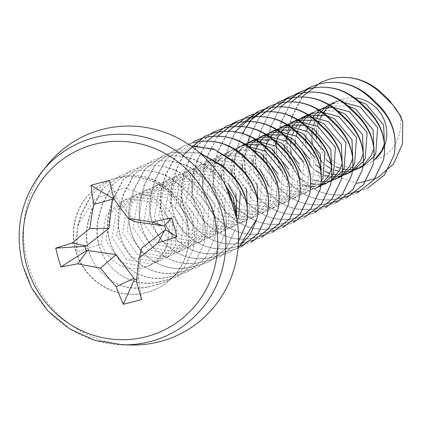<?xml version="1.0" encoding="UTF-8"?>
<svg xmlns="http://www.w3.org/2000/svg" width="424" height="424" viewBox="0 0 424 424"><rect width="100%" height="100%" fill="white"/><g stroke="black" fill="none" stroke-linecap="round" stroke-linejoin="round"><path stroke-width="0.32" stroke-dasharray="2.12 1.59" d="M131.096 344.988A110.028 106.896 65.1 0 1 27.539 262.567A110.028 106.896 65.1 0 1 47.43 164.925M169.42 224.916L168.291 238.834A34.991 33.994 65.1 0 1 149.094 265.742A34.991 33.994 65.1 0 1 101.802 243.89L77.279 251.803L76.808 249.619L77.799 225.112L95.055 198.914L124.232 187.912L154.023 197.764L164.433 209.88L169.42 224.916M187 220.872A59.137 57.457 65.1 0 1 156.276 289.03A59.137 57.457 65.1 0 1 75.71 249.927A59.137 57.457 65.1 0 1 106.435 181.769A59.137 57.457 65.1 0 1 187 220.872M186.703 221.005A59.137 57.457 -114.9 0 0 106.143 181.901A59.137 57.457 -114.9 0 0 75.419 250.065A59.137 57.457 -114.9 0 0 155.979 289.168A59.137 57.457 -114.9 0 0 186.703 221.005M400.521 115.832L400.924 120.909C400.627 141.706 391.829 154.67 374.519 159.806A34.991 33.994 65.1 0 1 319.691 141.192A34.991 33.994 65.1 0 1 343.445 98.856L328.955 103.949L317.809 114.459L310.691 143.884L316.012 160.002L326.697 172.87L357.13 183.396M302.058 96.91L291.834 116.346L288.59 127.841C286.205 136.931 286.121 145.988 288.336 155.02C290.62 164.062 294.871 172.001 301.093 178.838C294.855 171.969 290.668 163.998 288.537 154.924C286.46 145.792 286.735 136.645 289.359 127.481L292.602 115.985L303.065 95.909L320.989 82.203L329.565 79.087M291.511 101.813L281.282 121.248L278.043 132.744C275.658 141.828 275.574 150.891 277.789 159.922C280.068 168.964 284.319 176.903 290.546 183.74C284.303 176.872 280.116 168.9 277.99 159.827C275.913 150.695 276.188 141.547 278.812 132.383L282.05 120.888L290.731 103.058L305.354 89.824M268.09 135.447L267.491 137.646C265.106 146.731 265.021 155.793 267.237 164.825C269.521 173.867 273.772 181.806 279.994 188.643C273.75 181.769 269.569 173.803 267.438 164.729C265.36 155.597 265.636 146.45 268.26 137.286L271.503 125.79L280.179 107.956L294.802 94.727M257.543 140.349L256.944 142.549C254.559 151.633 254.474 160.696 256.684 169.727C258.969 178.769 263.219 186.703 269.441 193.545C263.203 186.671 259.016 178.705 256.891 169.632C254.813 160.5 255.084 151.352 257.713 142.188L260.951 130.693L269.632 112.858L284.255 99.629M246.991 145.252L246.392 147.446C244.007 156.536 243.922 165.593 246.137 174.63C248.416 183.666 252.672 191.606 258.894 198.443C252.651 191.574 248.469 183.603 246.339 174.534C244.261 165.402 244.537 156.255 247.16 147.091L250.404 135.595L260.039 116.52M236.438 150.154L235.839 152.349C233.454 161.438 233.37 170.496 235.585 179.532C237.869 188.569 242.12 196.508 248.342 203.345C242.104 196.476 237.917 188.505 235.786 179.437C233.714 170.3 233.984 161.157 236.613 151.993L239.852 140.498L239.083 140.853L236.687 149.264M225.891 155.057L225.292 157.251C222.907 166.341 222.823 175.398 225.038 184.429C227.317 193.471 231.573 201.411 237.795 208.248C231.552 201.379 227.365 193.408 225.239 184.339C223.162 175.202 223.437 166.054 226.061 156.896L229.304 145.4L235.129 131.785M228.207 131.223L217.984 150.658L214.74 162.154C212.355 171.243 212.27 180.301 214.486 189.332C216.77 198.374 221.021 206.313 227.243 213.15C220.999 206.281 216.818 198.31 214.687 189.242C212.609 180.105 212.885 170.957 215.509 161.798L218.752 150.297L228.388 131.228M217.66 136.125L207.431 155.56L204.193 167.056C201.808 176.146 201.723 185.203 203.933 194.234C206.218 203.276 210.468 211.216 216.691 218.053C210.452 211.184 206.265 203.213 204.14 194.139C202.062 185.007 202.333 175.859 204.962 166.701L208.2 155.2L216.881 137.371L231.504 124.137M207.108 141.028L196.884 160.463L193.641 171.959C191.256 181.043 191.171 190.106 193.386 199.137C195.665 208.179 199.921 216.118 206.144 222.955C199.9 216.086 195.718 208.115 193.588 199.042C191.51 189.91 191.786 180.762 194.409 171.598L197.653 160.102L208.115 140.026L226.04 126.32M215.461 131.228L197.261 145.088L186.332 165.365L183.089 176.861C180.709 185.945 180.619 195.008 182.834 204.039C185.118 213.081 189.369 221.021 195.591 227.858C189.353 220.989 185.166 213.018 183.036 203.944C180.963 194.812 181.233 185.664 183.862 176.501L187.101 165.005L195.777 147.176L210.399 133.942M204.914 136.131L186.708 149.99L175.78 170.263L172.542 181.763C170.157 190.848 170.072 199.911 172.287 208.942C174.566 217.984 178.822 225.923 185.044 232.76C178.801 225.886 174.614 217.92 172.489 208.847C170.411 199.715 170.687 190.567 173.31 181.403L176.554 169.907L182.903 155.444M194.362 141.033L176.161 154.893L165.233 175.165L161.989 186.666C159.604 195.75 159.519 204.813 161.735 213.844C164.019 222.886 168.27 230.82 174.492 237.663C168.249 230.788 164.067 222.823 161.936 213.749C159.859 204.617 160.134 195.469 162.758 186.306L166.001 174.81L176.464 154.728L194.388 141.028L202.964 137.906M151.183 218.747C153.467 227.783 157.717 235.723 163.94 242.56C157.702 235.691 153.514 227.72 151.389 218.652C149.312 209.52 149.587 200.372 152.211 191.208L155.449 179.712L165.911 159.631L183.836 145.93L192.411 142.809L183.815 145.936L165.609 159.79L154.681 180.067L151.442 191.563C149.057 200.653 148.972 209.71 151.183 218.747M140.636 223.649C142.915 232.686 147.17 240.625 153.393 247.462C147.149 240.594 142.968 232.622 140.837 223.554C138.759 214.417 139.035 205.269 141.658 196.111L144.902 184.615L155.364 164.533L173.289 150.833L181.864 147.711L173.262 150.838L155.062 164.692L144.133 184.97L140.89 196.466C138.505 205.555 138.42 214.613 140.636 223.649M199.9 153.043L171.312 152.613L162.715 155.741L144.51 169.595L133.581 189.873L130.343 201.368C127.958 210.458 127.873 219.515 130.083 228.547C132.368 237.588 136.618 245.528 142.84 252.365C136.602 245.496 132.415 237.525 130.285 228.457C128.212 219.319 128.483 210.172 131.111 201.013L134.35 189.517L144.812 169.436L162.737 155.735L171.312 152.613L199.614 152.794M119.536 233.449C121.815 242.491 126.071 250.43 132.293 257.267C126.05 250.399 121.863 242.427 119.738 233.359C117.66 224.222 117.936 215.074 120.559 205.916L123.803 194.415L134.26 174.338L152.19 160.638L160.765 157.516C180.078 153.059 197.224 157.452 212.196 170.692L220.803 178.949L220.035 179.31L211.428 171.052C196.863 157.553 179.972 153.043 160.765 157.516L152.163 160.643L133.958 174.497L123.034 194.775L119.791 206.271C117.406 215.36 117.321 224.418 119.536 233.449M108.984 238.352C111.268 247.393 115.519 255.333 121.741 262.17C115.503 255.301 111.316 247.33 109.185 238.256C107.108 229.124 107.383 219.977 110.007 210.818L113.25 199.317L123.713 179.241L141.637 165.535L150.213 162.418C169.526 157.961 186.671 162.35 201.649 175.594L210.256 183.852C223.888 198.278 228.854 214.904 225.16 233.73L215.795 253.324L199.307 266.341L191.357 269.166L180.571 271.911C162.079 275.992 145.988 271.111 132.293 257.267C146.089 271.153 161.926 276.156 179.803 272.272L190.588 269.526L198.766 266.595L215.694 253.34L225.16 233.73C228.806 214.798 223.581 198.289 209.488 184.212L200.875 175.955C186.311 162.456 169.425 157.945 150.213 162.418L141.611 165.546L123.41 179.4L112.482 199.678L109.238 211.173C106.853 220.263 106.769 229.32 108.984 238.352M98.437 243.254C100.716 252.296 104.967 260.235 111.189 267.072C104.951 260.204 100.764 252.232 98.638 243.159C96.561 234.027 96.836 224.879 99.46 215.715L102.698 204.22L113.16 184.143L131.085 170.437L139.66 167.321C158.974 162.858 176.119 167.252 191.097 180.497L199.704 188.754C213.336 203.181 218.307 219.807 214.613 238.633L205.248 258.227L188.76 271.243L180.804 274.068L170.019 276.814C151.532 280.895 135.436 276.013 121.741 262.17C135.542 276.056 151.379 281.059 169.25 277.174L180.036 274.429L188.214 271.498L205.142 258.243L214.613 238.633C218.254 219.696 213.028 203.191 198.936 189.109L190.328 180.857C175.764 167.358 158.873 162.843 139.66 167.321L131.064 170.448L112.858 184.302L101.93 204.58L98.691 216.076C96.306 225.16 96.222 234.223 98.437 243.254M87.885 248.157C90.169 257.198 94.42 265.138 100.642 271.975C94.398 265.106 90.217 257.135 88.086 248.061C86.008 238.929 86.284 229.782 88.907 220.618L92.151 209.122L102.613 189.04L120.538 175.34L129.113 172.224C148.427 167.761 165.572 172.155 180.544 185.399L189.157 193.657C202.789 208.083 207.755 224.709 204.061 243.535L194.696 263.129L178.207 276.146L170.257 278.971L159.472 281.716C140.98 285.797 124.889 280.916 111.189 267.072C124.99 280.958 140.826 285.956 158.703 282.077L169.483 279.326L177.661 276.4L194.589 263.145L204.061 243.535C207.707 224.598 202.481 208.094 188.383 194.012L179.776 185.76C165.212 172.261 148.326 167.745 129.113 172.224L120.511 175.345L102.311 189.205L91.383 209.483L88.139 220.978C85.754 230.062 85.669 239.125 87.885 248.157M358.932 101.188L338.887 100.976L333.02 103.117L343.445 98.856A34.991 33.994 -114.9 0 1 354.909 97.918M330.089 104.643L327.938 105.989M325.224 108.003L323.252 109.737M321.572 111.433L321.207 111.83M320.798 112.291L319.039 114.464M316.898 117.676L315.355 120.543M313.696 124.577L312.631 128.26M312.059 131.233L311.916 132.293M311.735 134.191L311.826 140.355M326.48 159.954L317.051 142.416L316.389 138.235M316.251 136.411L316.214 135.288M316.436 130.507L317.189 126.14M318.032 123.119L318.323 122.26M318.636 121.407L319.972 118.312M321.949 114.75L323.602 112.349M325.934 109.53L327.816 107.617M329.999 105.714L330.397 105.396M330.423 105.38L337.584 100.997M235.908 193.519L218.466 172.796L191.182 169.605L185.32 171.741L169.271 186.178L164.788 213.166L179.596 235.119L204.241 239.534L209.536 237.657L223.517 224.185L225.361 198.421L207.919 177.693L180.635 174.508L174.768 176.644L158.719 191.081L154.241 218.069L169.043 240.021L193.694 244.436L198.983 242.56L212.97 229.087L214.809 203.324L197.367 182.596L170.082 179.405L164.215 181.546L148.167 195.978L143.688 222.971L158.497 244.918L183.142 249.339L188.436 247.462L202.418 233.99L204.262 208.226L186.814 187.498L159.535 184.308L153.668 186.449L137.62 200.881L133.141 227.868L147.944 249.821L172.589 254.236L177.884 252.365L191.865 238.892L193.71 213.129L176.267 192.401L148.983 189.21L143.116 191.351L127.068 205.783L122.589 232.771L137.397 254.723L162.042 259.138L167.332 257.267L181.318 243.795L183.157 218.031L165.715 197.303L138.431 194.113L132.569 196.254L116.52 210.686L112.037 237.673L126.845 259.626L151.49 264.041L156.785 262.17L170.766 248.692L172.61 222.934L155.168 202.206L127.884 199.015L122.017 201.156L105.968 215.588L101.49 242.576L101.802 243.89M168.291 238.834L164.777 251.474L150.796 264.952L145.501 266.823L120.856 262.408L106.048 240.456L110.532 213.468L126.58 199.036L132.442 196.895L159.726 200.086L177.168 220.814L175.329 246.577L161.343 260.05L156.053 261.921L131.408 257.506L116.6 235.553L121.079 208.566L137.127 194.134L142.994 191.993L170.278 195.183L187.721 215.911L185.876 241.675L171.895 255.147L166.6 257.024L141.955 252.603L127.152 230.651L131.631 203.663L147.679 189.231L153.546 187.09L180.825 190.281L198.273 211.009L196.429 236.772L182.447 250.245L177.153 252.121L152.508 247.701L137.699 225.754L142.178 198.766L158.226 184.329L164.093 182.188L191.378 185.378L208.82 206.106L206.981 231.87L192.994 245.342L187.705 247.219L163.054 242.804L148.252 220.851L152.73 193.863L168.779 179.426L174.646 177.29L201.93 180.481L219.372 201.204L217.528 226.967L203.547 240.44L198.252 242.316L173.607 237.901L158.799 215.948L163.282 188.961L179.331 174.524L185.193 172.388L212.477 175.578L229.919 196.301L228.08 222.065L214.094 235.543L208.804 237.413L184.159 232.999L169.351 211.046L173.829 184.058L189.878 169.621L195.745 167.485L223.029 170.676L240.472 191.399M246.461 188.616L229.018 167.893L201.734 164.703L195.867 166.839L179.818 181.276L175.34 208.263L190.148 230.216L214.793 234.631L220.083 232.76L234.069 219.282L236.719 212.223M237.048 219.865L224.646 230.64L219.351 232.511L194.706 228.096L179.903 206.144L184.382 179.156L200.43 164.724L206.292 162.583L233.576 165.773L251.024 186.496L249.179 212.26L235.193 225.738L229.903 227.608L205.258 223.194L190.45 201.241L194.929 174.253L210.977 159.822L216.844 157.68L244.129 160.871L261.571 181.599L259.732 207.357L245.745 220.835L240.45 222.706L215.805 218.291L201.002 196.339L205.481 169.351L221.529 154.919L227.397 152.778L254.676 155.968L272.123 176.697L270.279 202.46L256.297 215.933L251.003 217.804L226.358 213.389L211.549 191.436L216.033 164.448L218.1 161.364M257.013 183.714L239.565 162.991L212.281 159.8L206.419 161.936L190.371 176.373L185.892 203.361L200.695 225.314L225.34 229.728L230.635 227.858L244.616 214.38L247.272 207.32M253.43 150.207L233.386 149.995L227.518 152.137L211.47 166.568L206.992 193.556L221.794 215.509L246.439 219.924L251.734 218.053L265.721 204.575L267.56 178.817L250.118 158.088L222.833 154.898L216.966 157.039L200.918 171.471L196.439 198.459L211.247 220.411L235.892 224.826L241.182 222.955L255.168 209.477L257.819 202.418M220.432 158.549L224.895 154.416M224.921 154.4L232.082 150.017L237.944 147.875L248.978 146.624M263.982 145.305L262.419 144.881M245.984 144.6L245.326 144.748M235.468 149.497L242.629 145.114L238.071 147.234L222.022 161.666L217.538 188.654L232.347 210.606L256.992 215.021L262.286 213.15L276.268 199.678L278.112 173.914M282.67 171.794L280.831 197.558L266.844 211.03L261.555 212.906L236.905 208.486L222.102 186.534L221.264 178.08M221.487 174.624L223.374 166.378M223.687 165.524L226.58 159.546L228.653 156.467M230.979 153.647L235.447 149.513M244.584 144.271L245.114 144.07M258.529 141.696L259.525 141.722M274.535 140.402L272.971 139.978M256.531 139.703L255.873 139.846M248.618 142.332L232.569 156.763L228.091 183.751M293.223 166.892L291.378 192.655L277.397 206.128L272.102 208.004L247.457 203.584L232.649 181.636L231.811 174.508M232.039 169.722L233.921 161.475M234.233 160.622L237.133 154.649L239.2 151.564M241.532 148.744L246 144.611M246.021 144.595L248.098 143.084M250.934 141.351L253.181 140.212M255.137 139.369L255.667 139.167M269.081 136.793L270.077 136.82M285.082 135.5L283.518 135.081M266.701 135.124L267.099 134.805L266.426 134.943M259.17 137.429L243.122 151.866L238.638 178.854L253.446 200.801L278.091 205.221L283.386 203.345L297.367 189.873L299.212 164.109M303.769 161.989L301.93 187.752L287.944 201.225L282.654 203.101L258.009 198.686L243.201 176.734L242.364 169.605M242.586 164.819L244.473 156.573M244.786 155.719L247.68 149.746L249.752 146.662M252.079 143.847L253.965 141.929M256.149 140.026L256.547 139.708M256.568 139.692L258.645 138.182M261.486 136.448L263.728 135.309M265.684 134.466L266.214 134.265M279.628 131.896L280.624 131.917M295.634 130.597L294.071 130.179M277.248 130.221L277.646 129.908L276.973 130.041M269.717 132.526L253.669 146.964L249.19 173.951L263.998 195.904L288.643 200.319L293.933 198.443L307.919 184.97L309.759 159.207M314.322 157.087L312.477 182.85L298.496 196.323L293.201 198.199L268.556 193.784L253.753 171.831L252.916 164.703M253.139 159.917L255.025 151.675M255.338 150.817L256.668 147.727M258.651 144.16L260.299 141.759M262.631 138.945L264.518 137.032M267.12 134.79L269.198 133.279M272.038 131.546L274.28 130.407M276.236 129.569L276.766 129.362M290.18 126.993L291.177 127.015M306.181 125.695L304.618 125.276M287.801 125.319L288.198 125.006L287.525 125.138M280.269 127.624L264.221 142.061L259.742 169.049M321.312 180.857L309.048 191.425L303.754 193.296L279.109 188.881L264.3 166.929L263.463 159.8M263.686 155.014L264.438 150.653M265.286 147.626L265.572 146.773M265.885 145.914L267.221 142.824M269.198 139.263L270.851 136.857M273.183 134.042L275.065 132.129M277.672 129.887L279.745 128.377M282.585 126.644L284.827 125.504M286.788 124.667L287.318 124.46M300.733 122.091L301.729 122.112M316.733 120.792L315.17 120.374M298.735 120.093L298.077 120.236M290.816 122.722L274.768 137.159L270.289 164.146M279.718 181.684L285.098 186.099L309.743 190.514L319.595 186.523L314.306 188.394L289.656 183.979L274.853 162.026L274.015 154.898M274.238 150.112L274.991 145.75M275.833 142.729L276.125 141.87M276.437 141.012L277.773 137.922M279.75 134.36L281.398 131.954M283.73 129.14L285.617 127.227M288.219 124.985L290.297 123.479M293.138 121.741L295.38 120.607M297.335 119.764L297.865 119.557M311.28 117.188L312.276 117.21M327.286 115.89L325.717 115.471M309.281 115.19L308.624 115.333M301.369 117.819L285.32 132.256L280.842 159.244M299.429 178.546L285.4 157.124L284.562 149.995M284.785 145.209L285.543 140.847M286.386 137.827L286.672 136.968M286.984 136.115L288.32 133.019M290.297 129.458L291.951 127.052M294.283 124.237L296.164 122.324M298.348 120.416L300.849 118.577M303.685 116.838L305.932 115.704M307.888 114.862L308.418 114.655M321.832 112.286L322.828 112.312M337.833 110.987L317.783 110.781L311.921 112.922L316.484 110.802L314.237 111.936M308.985 114.448L306.838 115.794M304.125 117.808L302.153 119.542M300.473 121.232L300.107 121.635M299.699 122.091L297.94 124.269M295.798 127.481L294.256 130.348M292.597 134.382L291.532 138.065M290.959 141.038L290.816 142.098M290.636 143.996L290.726 150.16M340.695 176.718L335.405 178.589L310.76 174.174L295.952 152.221L295.115 145.093M295.337 140.312L296.09 135.945M296.933 132.924L297.224 132.065M297.537 131.212L298.872 128.117M300.849 124.555L302.503 122.149M304.829 119.335L306.716 117.422M308.9 115.519L311.396 113.674M318.435 109.959L318.965 109.752M332.379 107.383L333.375 107.41M348.385 106.09L328.335 105.878L322.468 108.019L306.42 122.451L301.941 149.439M315.928 164.857L306.504 147.319L305.837 143.137M305.704 141.314L305.667 140.19M305.889 135.41L306.642 131.043M307.485 128.022L307.776 127.163M308.089 126.31L309.419 123.214M311.401 119.653L313.05 117.247M315.382 114.432L317.269 112.519M319.452 110.616L319.85 110.298M319.871 110.282L327.031 105.899L332.898 103.758L343.928 102.507M237.514 201.289L242.894 205.704L267.544 210.119L272.833 208.248L286.82 194.775L288.659 169.012M269.166 186.587L274.545 191.001L299.19 195.416L304.485 193.54L318.466 180.067L321.122 173.008M290.265 176.782L295.645 181.196L303.24 184.896M307.374 185.977L310.723 186.417M314.02 186.491L322.51 184.965M325.584 183.74L327.821 182.585M324.62 183.55L322.076 184.048M318.578 184.371L315.79 184.334M311.931 183.857L300.669 179.373M300.817 171.879L306.197 176.294L313.786 179.993M317.921 181.075L321.275 181.514M324.567 181.589L327.249 181.382M330.609 180.767L333.057 180.062M311.364 166.977L315.944 170.846M320.936 173.734L324.339 175.091M328.473 176.172L331.43 176.58M335.119 176.686L337.796 176.479M341.161 175.865L343.61 175.16M351.247 171.815L348.92 172.78M345.719 173.745L343.175 174.248M339.682 174.566L336.889 174.529M333.031 174.052L329.914 173.294M325.494 171.614L321.768 169.568M321.917 162.074L326.496 165.943M331.483 168.832L334.886 170.188M339.02 171.269L341.983 171.678M345.671 171.784L348.348 171.577M351.708 170.962L354.162 170.257M361.799 166.913L359.467 167.877M356.271 168.842L353.727 169.346M350.229 169.664L347.442 169.627M343.583 169.149L340.467 168.392M336.046 166.712L332.315 164.666M77.279 251.803C75.483 243.026 75.843 234.265 78.361 225.52L81.599 214.025L92.061 193.943L109.986 180.242L118.561 177.121C137.874 172.663 155.02 177.057 169.998 190.302L178.605 198.559C192.236 212.986 197.202 229.612 193.508 248.438L184.143 268.032L167.66 281.048L159.705 283.873L148.919 286.619C130.433 290.7 114.337 285.818 100.642 271.975C114.438 285.861 130.274 290.859 148.151 286.974L158.936 284.228L167.114 281.303L184.043 268.048L193.508 248.438C197.155 229.501 191.929 212.996 177.836 198.914L169.229 190.657C154.659 177.163 137.774 172.648 118.561 177.121L109.964 180.248L91.759 194.107L80.83 214.38L77.799 225.112M235.712 228.828L226.347 248.422L209.859 261.438L201.904 264.263L191.118 267.009C172.632 271.09 156.541 266.208 142.84 252.365C156.642 266.251 172.478 271.254 190.35 267.369L201.135 264.624L209.313 261.693L226.241 248.438L235.712 228.828M238.463 241.431L220.411 256.536L212.456 259.361L201.67 262.112C183.184 266.187 167.088 261.306 153.393 247.462C167.189 261.348 183.025 266.352 200.902 262.467L211.687 259.721L219.865 256.79L238.468 241.32M230.958 251.639L223.008 254.464L212.223 257.209C193.731 261.285 177.64 256.403 163.94 242.56C177.741 256.446 193.577 261.449 211.449 257.564L222.234 254.819L230.412 251.893L238.118 247.383M241.51 246.736L233.555 249.561L222.77 252.307C204.283 256.387 188.187 251.506 174.492 237.663C188.293 251.549 204.13 256.547 222.001 252.662L232.787 249.916L240.964 246.991M252.057 241.834L244.107 244.659L233.322 247.404C214.83 251.485 198.739 246.604 185.044 232.76C198.84 246.646 214.677 251.644 232.553 247.759L240.339 245.782M262.61 236.931L254.654 239.756L243.869 242.502C225.383 246.583 209.292 241.701 195.591 227.858C209.392 241.744 225.229 246.742 243.1 242.857L250.891 240.885M273.162 232.029L265.207 234.854L254.421 237.599C235.935 241.68 219.839 236.799 206.144 222.955C219.939 236.841 235.776 241.839 253.653 237.959L261.438 235.983M283.709 227.126L275.754 229.951L264.974 232.697C246.482 236.778 230.391 231.896 216.691 218.053C230.492 231.939 246.328 236.942 264.2 233.057L271.991 231.08M294.261 222.224L286.306 225.049L275.521 227.794C257.034 231.875 240.938 226.994 227.243 213.15C241.039 227.036 256.875 232.039 274.752 228.154L282.538 226.178M304.808 217.321L296.858 220.146L286.073 222.897C267.581 226.973 251.49 222.091 237.795 208.248C251.591 222.134 267.427 227.137 285.304 223.252L293.09 221.275M315.361 212.419L307.405 215.244L296.62 217.994C278.133 222.07 262.043 217.189 248.342 203.345C262.143 217.231 277.98 222.234 295.851 218.349L306.637 215.604L314.815 212.673M325.908 207.522L317.958 210.346L307.172 213.092C288.686 217.168 272.59 212.286 258.894 198.443C272.69 212.329 288.527 217.332 306.404 213.447L314.189 211.47M336.46 202.619L328.505 205.444L317.724 208.189C299.233 212.27 283.142 207.389 269.441 193.545C283.243 207.431 299.079 212.429 316.951 208.544L324.742 206.568M347.012 197.717L339.057 200.541L328.271 203.287C309.785 207.368 293.689 202.487 279.994 188.643C293.79 202.529 309.626 207.527 327.503 203.642L328.271 203.287M357.559 192.814L349.609 195.639L338.824 198.384C320.332 202.465 304.241 197.584 290.546 183.74C304.342 197.626 320.178 202.624 338.055 198.739L338.824 198.384M310.437 87.106L319.012 83.989M368.111 187.912L360.156 190.736L349.371 193.482C330.884 197.563 314.788 192.682 301.093 178.838C314.894 192.724 330.731 197.722 348.602 193.842L349.371 193.482M359.388 191.092L367.566 188.166M348.835 195.994L357.013 193.068M280.958 106.716L270.735 126.145L268.334 134.556M338.288 200.897L346.466 197.971M270.406 111.618L260.182 131.048L257.787 139.459M327.736 205.799L335.914 202.873M259.859 116.52L249.535 136.29M247.674 142.787L247.234 144.361M317.189 210.702L325.367 207.776M249.307 121.418L239.083 140.853M238.76 126.32L228.531 145.755L226.135 154.166M296.858 220.146L304.262 217.576M286.306 225.049L293.715 222.478M275.754 229.951L283.163 227.381M265.207 234.854L272.616 232.283M254.654 239.756L262.064 237.186M243.339 245.014L251.517 242.088M141.817 247.987L138.325 277.121L138.685 278.446L136.655 278.981M113.59 197.505L116.489 196.747L116.849 198.072L134.662 221.646M141.632 299.445L138.685 278.446M136.374 281.457L138.325 277.121M114.019 199.179L116.849 198.072M109.328 180.55L116.489 196.747M122.525 344.797A105.836 102.825 65.1 0 1 22.917 265.519A105.836 102.825 65.1 0 1 42.05 171.598M77.592 225.875L78.361 225.52M80.83 214.38L81.599 214.025M169.229 190.657L169.998 190.302M177.836 198.914L178.605 198.559M179.776 185.76L180.544 185.399M188.383 194.012L189.157 193.657M190.328 180.857L191.097 180.497M198.936 189.109L199.704 188.754M200.875 175.955L201.649 175.594M209.488 184.212L210.256 183.852M211.428 171.052L212.196 170.692M158.936 284.228L159.705 283.873M148.151 286.974L148.919 286.619M169.483 279.326L170.257 278.971M158.703 282.077L159.472 281.716M180.036 274.429L180.804 274.068M169.25 277.174L170.019 276.814M190.588 269.526L191.357 269.166M179.803 272.272L180.571 271.911M201.135 264.624L201.904 264.263M190.35 267.369L191.118 267.009M211.687 259.721L212.456 259.361M200.902 262.467L201.67 262.112M222.234 254.819L223.008 254.464M211.449 257.564L212.223 257.209M232.787 249.916L233.555 249.561M222.001 252.662L222.77 252.307M232.553 247.759L233.322 247.404M243.1 242.857L243.869 242.502M253.653 237.959L254.421 237.599M264.2 233.057L264.974 232.697M274.752 228.154L275.521 227.794M285.304 223.252L286.073 222.897M306.637 215.604L307.405 215.244M295.851 218.349L296.62 217.994M306.404 213.447L307.172 213.092M316.951 208.544L317.724 208.189M88.139 220.978L88.907 220.618M91.383 209.483L92.151 209.122M98.691 216.076L99.46 215.715M101.93 204.58L102.698 204.22M109.238 211.173L110.007 210.818M112.482 199.678L113.25 199.317M119.791 206.271L120.559 205.916M123.034 194.775L123.803 194.415M130.343 201.368L131.111 201.013M133.581 189.873L134.35 189.517M140.89 196.466L141.658 196.111M144.133 184.97L144.902 184.615M151.442 191.563L152.211 191.208M154.681 180.067L155.449 179.712M161.989 186.666L162.758 186.306M165.233 175.165L166.001 174.81M172.542 181.763L173.31 181.403M175.78 170.263L176.554 169.907M183.089 176.861L183.862 176.501M186.332 165.365L187.101 165.005M193.641 171.959L194.409 171.598M196.884 160.463L197.653 160.102M204.193 167.056L204.962 166.701M207.431 155.56L208.2 155.2M214.74 162.154L215.509 161.798M217.984 150.658L218.752 150.297M225.292 157.251L226.061 156.896M228.531 145.755L229.304 145.4M235.839 152.349L236.613 151.993M246.392 147.446L247.16 147.091M249.635 135.95L250.404 135.595M256.944 142.549L257.713 142.188M260.182 131.048L260.951 130.693M267.491 137.646L268.26 137.286M270.735 126.145L271.503 125.79M278.043 132.744L278.812 132.383M281.282 121.248L282.05 120.888M288.59 127.841L289.359 127.481M291.834 116.346L292.602 115.985M106.143 181.901L106.435 181.769M122.017 201.151L126.58 199.036M132.569 196.254L137.127 194.134M143.116 191.351L147.679 189.231M153.668 186.449L158.232 184.329M164.221 181.546L168.779 179.426M174.768 176.644L179.331 174.524M185.32 171.741L189.878 169.621M195.867 166.839L200.43 164.719M206.419 161.936L210.982 159.816M216.971 157.034L221.529 154.919M227.518 152.137L232.082 150.017M322.473 108.019L327.031 105.899M149.094 265.742L150.796 264.952M156.785 262.17L161.343 260.05M167.332 257.267L171.895 255.147M177.884 252.365L182.442 250.245M188.431 247.462L192.994 245.342M198.983 242.56L203.541 240.445M209.53 237.663L214.094 235.543M220.083 232.76L224.646 230.64M230.635 227.858L235.193 225.738M241.182 222.955L245.745 220.835M251.734 218.053L256.292 215.933M262.281 213.15L266.844 211.03M272.833 208.248L277.397 206.128M283.386 203.345L287.944 201.225M293.933 198.443L298.496 196.328M304.485 193.545L309.043 191.425M167.114 281.308L167.66 281.054M177.667 276.406L178.213 276.151M188.214 271.503L188.76 271.249M198.766 266.601L199.312 266.346M209.318 261.698L209.859 261.444M219.865 256.796L220.411 256.541M230.418 251.893L230.963 251.639M155.979 289.168L156.276 289.03"/><path stroke-width="0.64" d="M47.43 164.925A110.028 106.896 65.1 0 1 152.799 128.838A110.028 106.896 65.1 0 1 234.583 208.507A110.028 106.896 65.1 0 1 131.096 344.988L122.525 344.797A105.836 102.825 65.1 0 0 222.07 213.516A105.836 102.825 65.1 0 0 143.402 136.883A105.836 102.825 65.1 0 0 42.05 171.598L47.43 164.925M26.521 265.016A99.709 96.873 65.1 0 1 94.213 144.383A99.709 96.873 65.1 0 1 214.147 216.023A99.709 96.873 65.1 0 1 146.455 336.661A99.709 96.873 65.1 0 1 26.521 265.016M139.099 257.988A181.509 21.279 -39.4 0 0 158.046 242.835A180.481 37.582 -17.6 0 0 176.872 236.645A180.974 34.551 -105.7 0 0 174.365 227.243A180.974 34.551 -105.7 0 0 171.762 217.846A180.481 22.96 167.1 0 0 152.417 222.118A181.509 7.69 -171.2 0 0 128.361 218.455M89.755 228.536A181.509 39.607 145.3 0 0 72.133 243.079A180.481 22.96 167.1 0 0 55.74 248.141A180.974 111.364 76.6 0 0 58.141 257.591A180.974 111.364 76.6 0 0 60.849 266.94A180.481 37.582 -17.6 0 0 77.762 263.797A181.509 53.191 4.8 0 0 100.493 268.074M128.34 218.445A181.509 10.897 -127.3 0 1 114.019 199.179A180.481 11.194 -105.1 0 1 109.328 180.55A180.974 66.186 170.8 0 0 90.98 185.341A180.481 71.736 75.8 0 0 93.805 204.458A181.509 66.155 99.7 0 0 89.766 228.52M357.13 183.396L377.604 177.847L393.583 163.865L402.36 144.149L402.8 122.176L400.521 115.832L389.608 100.52L381.001 92.262C366.023 79.018 348.878 74.624 329.565 79.087L320.963 82.214L302.058 96.91M384.42 143.593L383.614 124.895L366.166 104.166L358.932 101.188M333.02 103.117L330.089 104.643M327.938 105.989L325.224 108.003M323.252 109.737L321.572 111.433M321.207 111.83L320.798 112.291M319.039 114.464L316.898 117.676M315.355 120.543L313.696 124.577M312.631 128.26L312.059 131.233M311.916 132.293L311.735 134.191M311.826 140.355L312.493 144.536L321.917 162.074M384.584 145.618A34.991 33.994 -114.9 0 0 385.538 123.999A34.991 33.994 -114.9 0 0 354.909 97.918M316.389 138.235L316.251 136.411M316.214 135.288L316.436 130.507M317.189 126.14L318.032 123.119M318.323 122.26L318.636 121.407M319.972 118.312L321.949 114.75M323.602 112.349L325.934 109.53M327.816 107.617L329.999 105.714M278.112 173.914L260.665 153.186L253.43 150.207M218.1 161.364L220.432 158.549M248.978 146.624L265.228 151.066L282.67 171.794M288.659 169.012L271.217 148.283L263.982 145.305M262.419 144.881L245.984 144.6M245.326 144.748L238.065 147.234M221.264 178.08L221.487 174.624M223.374 166.378L223.687 165.524M228.653 156.467L230.979 153.647M242.629 145.114L244.584 144.271M245.114 144.07L248.496 142.973L258.529 141.696M259.525 141.722L275.78 146.163L293.223 166.892M299.212 164.109L281.769 143.381L274.535 140.402M272.971 139.978L256.531 139.703M255.873 139.846L248.618 142.332L255.137 139.369M231.811 174.508L232.039 169.722M233.921 161.475L234.233 160.622M239.2 151.564L241.532 148.744M248.098 143.084L250.934 141.351M255.667 139.167L259.043 138.07L269.081 136.793M270.077 136.82L286.327 141.261L303.769 161.989M309.759 159.207L292.316 138.478L285.082 135.5M283.518 135.081L267.12 134.79M266.426 134.943L259.17 137.429L265.684 134.466M242.364 169.605L242.586 164.819M244.473 156.573L244.786 155.719M249.752 146.662L252.079 143.847M253.965 141.929L256.149 140.026M258.645 138.182L261.486 136.448M266.214 134.265L269.595 133.173L279.628 131.896M280.624 131.917L296.88 136.364L314.322 157.087M321.122 173.008L320.311 154.304L302.869 133.576L295.634 130.597M294.071 130.179L277.672 129.887M276.973 130.041L269.717 132.526L276.236 129.569M252.916 164.703L253.139 159.917M255.025 151.675L255.338 150.817M256.668 147.727L258.651 144.16M260.299 141.759L262.631 138.945M264.518 137.032L266.701 135.124M269.198 133.279L272.038 131.546M276.766 129.362L280.147 128.271L290.18 126.993M291.177 127.015L307.426 131.461L324.874 152.184L323.03 177.948L321.312 180.857M331.669 168.105L330.863 149.402L313.416 128.679L306.181 125.695M304.618 125.276L288.219 124.985M287.525 125.138L280.269 127.624L286.788 124.667M263.463 159.8L263.686 155.014M264.438 150.653L265.286 147.626M265.572 146.773L265.885 145.914M267.221 142.824L269.198 139.263M270.851 136.857L273.183 134.042M275.065 132.129L277.248 130.221M279.745 128.377L282.585 126.644M287.318 124.46L290.694 123.368L300.733 122.091M301.729 122.112L317.979 126.559L335.421 147.282L333.582 173.045L331.86 175.955M342.221 163.203L341.41 144.499L323.968 123.776L316.733 120.792M315.17 120.374L298.735 120.093M298.077 120.236L290.816 122.722L297.335 119.764M274.015 154.898L274.238 150.112M274.991 145.75L275.833 142.729M276.125 141.87L276.437 141.012M277.773 137.922L279.75 134.36M281.398 131.954L283.73 129.14M285.617 127.227L287.801 125.319M290.297 123.479L293.138 121.741M297.865 119.557L301.247 118.466L311.28 117.188M312.276 117.21L328.531 121.656L345.973 142.385L344.129 168.143L342.412 171.052M352.773 158.3L351.962 139.597L334.52 118.874L327.286 115.89M325.717 115.471L309.281 115.19M308.624 115.333L301.369 117.819L307.888 114.862M284.562 149.995L284.785 145.209M285.543 140.847L286.386 137.827M286.672 136.968L286.984 136.115M288.32 133.019L290.297 129.458M291.951 127.052L294.283 124.237M296.164 122.324L298.348 120.416M300.849 118.577L303.685 116.838M308.418 114.655L311.794 113.563L321.832 112.286M322.828 112.312L339.078 116.754L356.52 137.482L354.681 163.24L352.964 166.15M363.32 153.398L362.509 134.7L345.067 113.971L337.833 110.987M311.921 112.922L308.985 114.448M306.838 115.794L304.125 117.808M302.153 119.542L300.473 121.232M300.107 121.635L299.699 122.091M297.94 124.269L295.798 127.481M294.256 130.348L292.597 134.382M291.532 138.065L290.959 141.038M290.816 142.098L290.636 143.996M290.726 150.16L291.389 154.341L300.817 171.879M295.115 145.093L295.337 140.312M296.09 135.945L296.933 132.924M297.224 132.065L297.537 131.212M298.872 128.117L300.849 124.555M302.503 122.149L304.829 119.335M306.716 117.422L308.9 115.519M311.396 113.674L314.237 111.936M316.479 110.802L318.435 109.959M318.965 109.752L322.346 108.661L332.379 107.383M333.375 107.41L349.63 111.851L367.073 132.579L365.228 158.343L363.511 161.247M373.873 148.495L373.062 129.797L355.619 109.069L348.385 106.09M305.837 143.137L305.704 141.314M305.667 140.19L305.889 135.41M306.642 131.043L307.485 128.022M307.776 127.163L308.089 126.31M309.419 123.214L311.401 119.653M313.05 117.247L315.382 114.432M317.269 112.519L319.452 110.616M343.928 102.507L360.177 106.949L377.625 127.677L375.781 153.44L374.063 156.345M236.719 212.223L235.908 193.519M240.472 191.399L238.627 217.162L237.048 219.865M247.272 207.32L246.461 188.616M257.819 202.418L257.013 183.714M228.091 183.751L237.514 201.289M259.742 169.049L269.166 186.587M270.289 164.146L279.718 181.684M315.037 188.643L320.931 185.002L329.019 175.165L331.616 168.333M331.838 175.987L320.809 185.924L319.595 186.523M280.842 159.244L290.265 176.782M303.24 184.896L307.374 185.977M310.723 186.417L314.02 186.491M322.51 184.965L325.584 183.74L331.483 180.105L339.571 170.263L342.163 163.431M342.391 171.084L331.356 181.022L330.148 181.62M327.821 182.585L324.62 183.55M322.076 184.048L321.037 184.191M321.032 184.191L318.578 184.371M315.79 184.334L311.931 183.857M300.669 179.373L299.429 178.546M313.786 179.993L317.921 181.075M321.275 181.514L324.567 181.589M327.249 181.382L330.609 180.767M333.057 180.062L336.137 178.838L342.03 175.202L350.118 165.36L352.715 158.528M352.938 166.182L341.908 176.119L336.137 178.838M301.941 149.439L311.364 166.977M315.944 170.846L320.936 173.734M324.339 175.091L328.473 176.172M331.43 176.58L331.806 176.612M331.822 176.612L335.119 176.686M337.796 176.479L341.161 175.865M343.61 175.16L346.684 173.935L352.583 170.3L360.67 160.458L363.262 153.631M363.49 161.279L352.455 171.222L346.684 173.935M348.92 172.78L345.719 173.745M343.175 174.248L339.682 174.566M336.889 174.529L333.031 174.052M329.914 173.294L325.494 171.614M321.768 169.568L320.528 168.747M320.374 168.635L315.928 164.857M326.496 165.943L331.483 168.832M334.886 170.188L339.02 171.269M341.983 171.678L342.359 171.709M342.375 171.715L345.671 171.784M348.348 171.577L351.708 170.962M354.162 170.257L357.236 169.033L363.13 165.397L371.217 155.56L373.814 148.729M374.042 156.377L363.008 166.319L357.236 169.033M359.467 167.877L356.271 168.842M353.727 169.346L350.229 169.664M347.442 169.627L343.583 169.149M340.467 168.392L336.046 166.712M332.315 164.666L331.08 163.844M330.921 163.733L326.48 159.954M384.531 145.755A34.991 33.994 -114.9 0 1 374.519 159.806L381.77 150.658L384.367 143.826M223.501 181.811L233.158 197.568L236.937 215.408M199.614 152.794L222.748 165.795L231.356 174.047C244.987 188.479 249.953 205.105 246.259 223.93L238.463 241.431M191.097 146.11L213.722 149.01L233.295 160.892L241.908 169.144C255.534 183.576 260.506 200.202 256.812 219.028L239.163 246.704M192.411 142.809C211.724 138.351 228.87 142.745 243.848 155.99L252.455 164.247C266.087 178.674 271.058 195.3 267.364 214.125L257.993 233.714L240.964 246.991L257.893 233.735L267.364 214.125C271.005 195.188 265.779 178.679 251.686 164.602L243.079 156.345C228.515 142.846 211.624 138.335 192.411 142.809M202.964 137.906C222.277 133.449 239.422 137.842 254.395 151.087L263.007 159.344C276.639 173.771 281.605 190.397 277.911 209.223L268.546 228.812L251.517 242.088L268.445 228.833L277.911 209.223C281.557 190.286 276.331 173.782 262.239 159.7L253.626 151.442C239.062 137.943 222.176 133.433 202.964 137.906L194.383 141.017M182.903 155.444L204.94 136.125L213.511 133.004C232.829 128.546 249.969 132.94 264.947 146.185L273.554 154.442C287.186 168.869 292.157 185.495 288.463 204.32L279.098 223.914L262.064 237.191M210.399 133.942L215.487 131.223L224.063 128.106C243.376 123.644 260.522 128.037 275.499 141.282L284.106 149.54C297.738 163.966 302.704 180.592 299.01 199.418L289.645 219.012L272.616 232.288M226.04 126.32L234.615 123.204C253.928 118.741 271.074 123.135 286.046 136.38L294.654 144.637C308.285 159.064 313.257 175.69 309.562 194.515L300.197 214.109L283.168 227.386M231.504 124.137L236.587 121.423L245.162 118.301C264.475 113.844 281.621 118.232 296.599 131.477L305.206 139.734C318.837 154.161 323.809 170.787 320.115 189.613L310.744 209.207L293.715 222.483M228.388 131.228L247.139 116.52L255.714 113.399C275.028 108.942 292.173 113.335 307.146 126.575L315.758 134.832C329.39 149.264 334.356 165.89 330.662 184.71L321.297 204.304L304.268 217.581M235.129 131.785L257.691 111.618L266.261 108.496C285.58 104.039 302.72 108.433 317.698 121.677L326.305 129.93C339.937 144.361 344.908 160.988 341.214 179.813L331.849 199.402L314.815 212.678M242.348 133.337L252.826 117.639L268.238 106.716L276.814 103.594C296.127 99.137 313.272 103.53 328.25 116.775L336.857 125.027C350.489 139.459 355.455 156.085 351.761 174.911L342.396 194.499L325.908 207.522M260.039 116.52L278.791 101.813L287.366 98.691C306.679 94.234 323.825 98.628 338.797 111.872L347.404 120.13C361.036 134.556 366.007 151.183 362.313 170.008L352.948 189.597L335.919 202.873L352.842 189.618L362.313 170.008C365.96 151.071 360.734 134.562 346.636 120.485L338.029 112.228C323.464 98.728 306.573 94.218 287.366 98.691L278.764 101.818L259.859 116.52M284.255 99.629L289.338 96.91L297.913 93.789C317.226 89.332 334.372 93.725 349.349 106.97L357.957 115.227C371.588 129.654 376.554 146.28 372.86 165.106L363.495 184.694L346.466 197.971L363.394 184.716L372.86 165.106C376.507 146.169 371.281 129.665 357.188 115.582L348.581 107.325C334.011 93.826 317.126 89.316 297.913 93.789L289.316 96.916L270.406 111.618M294.802 94.727L299.89 92.008L308.465 88.886C327.779 84.429 344.924 88.823 359.897 102.067L368.509 110.325C382.141 124.751 387.107 141.377 383.413 160.203L374.048 179.797L357.019 193.074L373.942 179.813L383.413 160.203C387.059 141.266 381.833 124.762 367.735 110.68L359.128 102.422C344.564 88.929 327.678 84.413 308.465 88.886L299.863 92.013L280.958 106.716M305.354 89.824L310.437 87.106L291.511 101.813M319.012 83.989C338.331 79.527 355.471 83.92 370.449 97.165L379.056 105.422C392.688 119.849 397.659 136.475 393.965 155.301L384.6 174.895L367.566 188.171L384.494 174.911L393.965 155.301C397.606 136.364 392.38 119.86 378.288 105.777L369.68 97.525C355.116 84.026 338.225 79.511 319.012 83.989L310.416 87.111M402.8 122.176C399.911 114.03 395.258 106.933 388.84 100.875L380.227 92.623C365.663 79.124 348.777 74.608 329.565 79.087M349.307 193.662L356.202 191.913M356.388 191.865L360.156 190.736M338.755 198.565L345.655 196.816M345.841 196.768L349.609 195.639M268.334 134.556L268.09 135.447M328.203 203.467L335.103 201.713M335.289 201.665L339.057 200.541M257.787 139.459L257.543 140.349M324.742 206.568L328.505 205.444M249.535 136.29L247.674 142.787M247.234 144.361L246.991 145.252M314.189 211.47L317.958 210.346M325.913 207.522L342.295 194.515L351.761 174.911C355.407 155.974 350.182 139.464 336.089 125.387L327.476 117.13C312.912 103.631 296.026 99.121 276.814 103.594L268.212 106.721L249.307 121.418M236.687 149.264L236.438 150.154M314.815 212.673L331.743 199.418L341.214 179.813C344.855 160.876 339.629 144.367 325.537 130.29L316.929 122.033C302.365 108.533 285.474 104.023 266.261 108.496L257.665 111.623L238.76 126.32M226.135 154.166L225.891 155.057M293.09 221.275L296.09 220.507M304.262 217.576L321.191 204.32L330.662 184.71C334.308 165.779 329.082 149.269 314.99 135.192L306.377 126.935C291.813 113.436 274.927 108.926 255.714 113.399L247.113 116.526L228.207 131.223M282.538 226.178L285.538 225.409M293.715 222.478L310.644 209.223L320.115 189.613C323.756 170.681 318.53 154.172 304.437 140.095L295.83 131.838C281.266 118.338 264.375 113.828 245.162 118.301L236.566 121.428L217.66 136.125M271.991 231.08L274.985 230.312M283.163 227.381L300.091 214.125L309.562 194.515C313.209 175.578 307.983 159.074 293.885 144.992L285.278 136.74C270.713 123.241 253.822 118.725 234.615 123.204L226.013 126.331L207.108 141.028M261.438 235.983L264.438 235.209M272.616 232.283L289.544 219.028L299.01 199.418C302.656 180.481 297.431 163.977 283.338 149.895L274.731 141.643C260.161 128.143 243.275 123.628 224.063 128.106L215.482 131.212M250.891 240.885L253.886 240.111M262.064 237.186L278.992 223.93L288.463 204.32C292.104 185.383 286.884 168.879 272.786 154.797L264.178 146.54C249.614 133.046 232.723 128.53 213.511 133.004L204.914 136.131M240.339 245.782L244.107 244.659M238.118 247.383L249.985 235.013L256.812 219.028C260.458 200.091 255.232 183.581 241.134 169.505L232.527 161.247L214.671 149.603L193.784 145.978M238.468 241.32L246.259 223.93C249.906 204.993 244.68 188.484 230.587 174.407L221.98 166.15L199.9 153.043M236.926 219.123L226.617 186.698M100.515 268.085A181.509 71.783 51.7 0 0 116.16 286.735A180.481 71.736 75.8 0 0 123.283 304.236A180.974 79.728 -21.4 0 0 141.632 299.445A180.481 11.194 -105.1 0 1 136.374 281.457A181.509 5.268 -83 0 1 139.088 258.009M136.655 278.981L134.286 279.596L133.926 278.271L116.112 254.697L87.434 250.499L86.136 250.833L84.911 246.328L86.205 245.989L108.957 228.356L112.45 199.222L112.09 197.897L113.59 197.505M128.202 218.381L134.662 221.646L163.346 225.849L164.639 225.51L165.864 230.015L164.57 230.354L141.817 247.987L139.03 258.227M123.283 304.236L134.286 279.596M158.046 242.835L164.57 230.354M176.872 236.645L165.864 230.015M171.762 217.846L164.639 225.51M152.417 222.118L163.346 225.849M90.98 185.341L112.09 197.897M93.805 204.458L112.45 199.222M89.326 228.536L108.957 228.356M72.133 243.079L86.205 245.989M55.74 248.141L84.911 246.328M60.849 266.94L86.136 250.833M77.762 263.797L87.434 250.499M100.149 268.381L116.112 254.697M116.16 286.735L133.926 278.271M388.84 100.875L389.608 100.52M221.98 166.15L222.748 165.795M230.587 174.407L231.356 174.047M232.527 161.247L233.295 160.892M241.134 169.505L241.908 169.144M243.079 156.345L243.848 155.99M251.686 164.602L252.455 164.247M253.626 151.442L254.395 151.087M262.239 159.7L263.007 159.344M264.178 146.54L264.947 146.185M272.786 154.797L273.554 154.442M274.731 141.643L275.499 141.282M283.338 149.895L284.106 149.54M285.278 136.74L286.046 136.38M293.885 144.992L294.654 144.637M295.83 131.838L296.599 131.477M304.437 140.095L305.206 139.734M306.377 126.935L307.146 126.575M314.99 135.192L315.758 134.832M316.929 122.033L317.698 121.677M325.537 130.29L326.305 129.93M327.476 117.13L328.25 116.775M336.089 125.387L336.857 125.027M338.029 112.228L338.797 111.872M346.636 120.485L347.404 120.13M348.581 107.325L349.349 106.97M357.188 115.582L357.957 115.227M359.128 102.422L359.897 102.067M367.735 110.68L368.509 110.325M369.68 97.525L370.449 97.165M378.288 105.777L379.056 105.422M380.227 92.623L381.001 92.262M42.05 171.598C20.702 199.476 14.289 230.82 22.822 265.62L31.551 287.785L47.901 310.877L69.594 328.849L95.077 340.43L122.525 344.797"/></g></svg>
